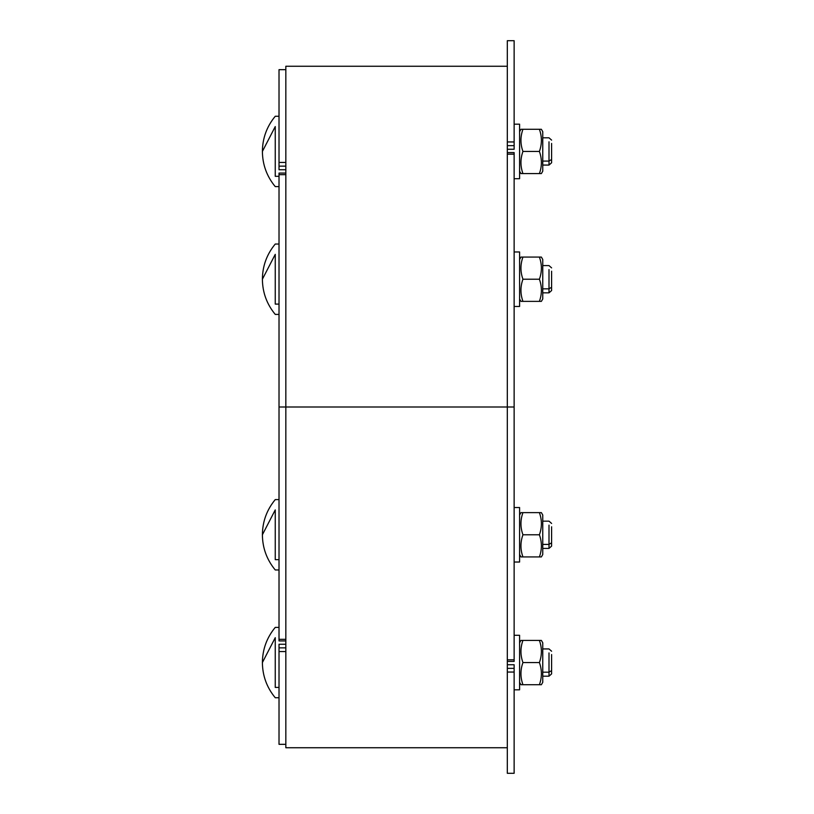 <?xml version="1.0" encoding="UTF-8"?>
<svg xmlns="http://www.w3.org/2000/svg" width="814" height="814" viewBox="0 0 814 814"><rect width="100%" height="100%" fill="white"/><g stroke="black" fill="none" stroke-linecap="round" stroke-linejoin="round"><path stroke-width="1.22" d="M507.315 145.645L514.133 145.645L514.133 40.7L514.133 141.951L507.315 141.951L507.315 40.7L507.315 141.951L514.133 141.951L514.133 149.267L514.133 145.645L507.315 145.645L507.315 141.951L507.315 149.267L514.133 149.267L507.315 149.267L507.315 145.645M507.315 664.733L507.315 672.049L514.133 672.049L507.315 672.049L507.315 773.3L507.315 668.355L514.133 668.355L514.133 664.733L507.315 664.733L514.133 664.733L514.133 773.3L514.133 668.355L507.315 668.355L507.315 407L514.133 407L514.133 152.584L507.315 152.584L507.315 149.267M514.133 672.049L514.133 773.3L514.133 672.049M507.315 659.92L507.315 661.416L507.315 659.828L514.133 659.828L514.133 154.08M507.315 661.416L514.133 661.416L514.133 407L507.315 407L507.315 154.172L514.133 154.172L507.315 154.172L507.315 152.584M285.836 640.933L279.019 640.933L279.019 407L285.836 407L285.836 66.26L285.836 747.74L285.836 407L507.315 407L507.315 659.828L514.133 659.828L514.133 661.416L514.133 659.92M279.019 639.428L279.019 407L507.315 407L507.315 154.08M279.019 166.137L285.836 166.137L279.019 166.137L279.019 162.434L285.836 162.434L279.019 162.434L279.019 69.668L279.019 169.75L285.836 169.75L279.019 169.75L279.019 166.137M279.019 647.863L285.836 647.863L279.019 647.863L279.019 644.25L285.836 644.25L279.019 644.25L279.019 651.566L285.836 651.566L279.019 651.566L279.019 744.332L279.019 647.863M279.019 639.336L285.836 639.336L279.019 639.336M279.019 174.572L279.019 173.067L279.019 174.664L285.836 174.664L279.019 174.664L279.019 407L279.019 173.067L285.836 173.067M551.607 159.452L551.607 143.437L551.607 159.452L549.002 161.08L549.002 141.809L549.002 161.08L542.755 161.08L549.002 161.08L551.607 159.452L551.607 162.769L549.002 165.069L549.002 161.08L549.002 165.069L542.755 165.069L549.002 165.069M275.254 176.323L279.019 176.323L275.254 176.323C275.254 189.743 275.254 189.743 275.254 176.323C275.254 189.743 275.254 189.743 275.254 176.323L275.254 126.567C275.254 113.146 275.254 113.146 275.254 126.567C275.254 113.146 275.254 113.146 275.254 126.567L275.254 176.323M279.019 116.26L275.254 116.26C266.819 126.465 262.525 138.197 262.393 151.445L275.254 126.567L262.393 151.445C262.525 164.682 266.819 176.414 275.254 186.62L279.019 186.62M551.607 287.23L551.607 271.215L551.607 287.23L549.002 288.858L549.002 269.587L549.002 288.858L542.755 288.858L549.002 288.858L551.607 287.23L551.607 290.547L549.002 292.847L549.002 288.858L549.002 292.847L542.755 292.847M275.254 304.1L279.019 304.1L275.254 304.1C275.254 317.521 275.254 317.521 275.254 304.1C275.254 317.521 275.254 317.521 275.254 304.1L275.254 254.344C275.254 240.924 275.254 240.924 275.254 254.344C275.254 240.924 275.254 240.924 275.254 254.344L275.254 304.1M275.254 314.408C266.819 304.192 262.525 292.47 262.393 279.222C262.525 265.974 266.819 254.253 275.254 244.037L279.019 244.037L275.254 244.037C266.819 254.253 262.525 265.974 262.393 279.222L275.254 254.344L262.393 279.222C262.525 292.47 266.819 304.192 275.254 314.408L279.019 314.408M551.607 542.785L551.607 526.77L551.607 542.785L549.002 544.413L549.002 525.142L549.002 544.413L542.755 544.413L549.002 544.413L551.607 542.785L551.607 546.102L549.002 548.412L549.002 544.413L549.002 548.412L542.755 548.412L549.002 548.412M275.254 559.656L279.019 559.656L275.254 559.656C275.254 573.076 275.254 573.076 275.254 559.656C275.254 573.076 275.254 573.076 275.254 559.656L275.254 509.9C275.254 496.479 275.254 496.479 275.254 509.9C275.254 496.479 275.254 496.479 275.254 509.9L275.254 559.656M279.019 499.593L275.254 499.593C266.819 509.808 262.525 521.53 262.393 534.778L275.254 509.9L262.393 534.778C262.525 548.026 266.819 559.747 275.254 569.963L279.019 569.963M551.607 670.563L551.607 654.548L551.607 670.563L549.002 672.191L549.002 652.92L549.002 672.191L542.755 672.191L549.002 672.191L551.607 670.563L551.607 673.88L549.002 676.19L549.002 672.191L549.002 676.19L542.755 676.19M275.254 687.433L279.019 687.433L275.254 687.433C275.254 700.854 275.254 700.854 275.254 687.433C275.254 700.854 275.254 700.854 275.254 687.433L275.254 637.677C275.254 624.257 275.254 624.257 275.254 637.677C275.254 624.257 275.254 624.257 275.254 637.677L275.254 687.433M275.254 697.74C266.819 687.535 262.525 675.803 262.393 662.555C262.525 649.318 266.819 637.586 275.254 627.38L279.019 627.38L275.254 627.38C266.819 637.586 262.525 649.318 262.393 662.555L275.254 637.677L262.393 662.555C262.525 675.803 266.819 687.535 275.254 697.74L279.019 697.74M551.607 651.231L549.002 648.931L542.755 648.931M519.586 635.296L514.133 635.296L519.586 635.296L519.586 689.814L519.586 635.296M514.133 689.814L519.586 689.814L514.133 689.814M519.586 507.519L514.133 507.519L519.586 507.519L519.586 562.036L519.586 507.519M514.133 562.036L519.586 562.036L514.133 562.036M519.586 251.964L514.133 251.964L519.586 251.964L519.586 306.481L519.586 251.964M514.133 306.481L519.586 306.481L514.133 306.481M519.586 124.186L514.133 124.186L519.586 124.186L519.586 178.704L519.586 124.186M514.133 178.704L519.586 178.704L514.133 178.704M520.96 640.404L519.586 642.795L520.96 640.404L522.944 640.404L520.96 640.404M519.586 682.325L520.96 684.716L522.944 684.716C520.278 677.329 520.278 669.942 522.944 662.555L539.397 662.555C542.063 669.942 542.063 677.329 539.397 684.716L541.371 684.716L542.755 682.325L542.755 642.795L541.371 640.404L539.397 640.404C542.063 647.791 542.063 655.178 539.397 662.555C542.063 669.942 542.063 677.329 539.397 684.716L541.371 684.716L542.755 682.325L542.755 642.795L541.371 640.404L522.944 640.404C520.278 647.791 520.278 655.178 522.944 662.555L539.397 662.555C542.063 655.178 542.063 647.791 539.397 640.404L522.944 640.404C520.278 647.791 520.278 655.178 522.944 662.555C520.278 669.942 520.278 677.329 522.944 684.716L539.397 684.716L520.96 684.716L519.586 682.325M520.96 512.627L519.586 515.018L520.96 512.627L522.944 512.627L520.96 512.627M519.586 554.538L520.96 556.929L522.944 556.929C520.278 549.552 520.278 542.165 522.944 534.778L539.397 534.778C542.063 542.165 542.063 549.552 539.397 556.929L541.371 556.929L542.755 554.538L542.755 515.018L541.371 512.627L539.397 512.627C542.063 520.014 542.063 527.391 539.397 534.778C542.063 542.165 542.063 549.552 539.397 556.929L541.371 556.929L542.755 554.538L542.755 515.018L541.371 512.627L522.944 512.627C520.278 520.014 520.278 527.391 522.944 534.778L539.397 534.778C542.063 527.391 542.063 520.014 539.397 512.627L522.944 512.627C520.278 520.014 520.278 527.391 522.944 534.778C520.278 542.165 520.278 549.552 522.944 556.929L539.397 556.929L520.96 556.929L519.586 554.538M520.96 257.071L519.586 259.463L520.96 257.071L522.944 257.071L520.96 257.071M519.586 298.982L520.96 301.373L522.944 301.373C520.278 293.986 520.278 286.609 522.944 279.222L539.397 279.222C542.063 286.609 542.063 293.986 539.397 301.373L541.371 301.373L542.755 298.982L542.755 259.463L541.371 257.071L539.397 257.071C542.063 264.448 542.063 271.835 539.397 279.222C542.063 286.609 542.063 293.986 539.397 301.373L541.371 301.373L542.755 298.982L542.755 259.463L541.371 257.071L522.944 257.071C520.278 264.448 520.278 271.835 522.944 279.222L539.397 279.222C542.063 271.835 542.063 264.448 539.397 257.071L522.944 257.071C520.278 264.448 520.278 271.835 522.944 279.222C520.278 286.609 520.278 293.986 522.944 301.373L539.397 301.373L520.96 301.373L519.586 298.982M520.96 129.284L519.586 131.675L520.96 129.284L522.944 129.284L520.96 129.284M519.586 171.205L520.96 173.596L522.944 173.596C520.278 166.209 520.278 158.822 522.944 151.445L539.397 151.445C542.063 158.822 542.063 166.209 539.397 173.596L541.371 173.596L542.755 171.205L542.755 131.675L541.371 129.284L539.397 129.284C542.063 136.671 542.063 144.058 539.397 151.445C542.063 158.822 542.063 166.209 539.397 173.596L541.371 173.596L542.755 171.205L542.755 131.675L541.371 129.284L522.944 129.284C520.278 136.671 520.278 144.058 522.944 151.445L539.397 151.445C542.063 144.058 542.063 136.671 539.397 129.284L522.944 129.284C520.278 136.671 520.278 144.058 522.944 151.445C520.278 158.822 520.278 166.209 522.944 173.596L539.397 173.596L520.96 173.596L519.586 171.205M514.133 40.7L507.315 40.7M514.133 773.3L507.315 773.3M285.836 747.74L507.315 747.74M507.315 66.26L285.836 66.26M285.836 69.668L279.019 69.668M285.836 744.332L279.019 744.332M551.607 140.12L549.002 137.81L542.755 137.81M551.607 267.898L549.002 265.588L542.755 265.588M551.607 523.453L549.002 521.153L542.755 521.153M275.254 499.593C266.819 509.808 262.525 521.53 262.393 534.778C262.525 548.026 266.819 559.747 275.254 569.963M275.254 116.26C266.819 126.465 262.525 138.197 262.393 151.445C262.525 164.682 266.819 176.414 275.254 186.62"/></g></svg>
